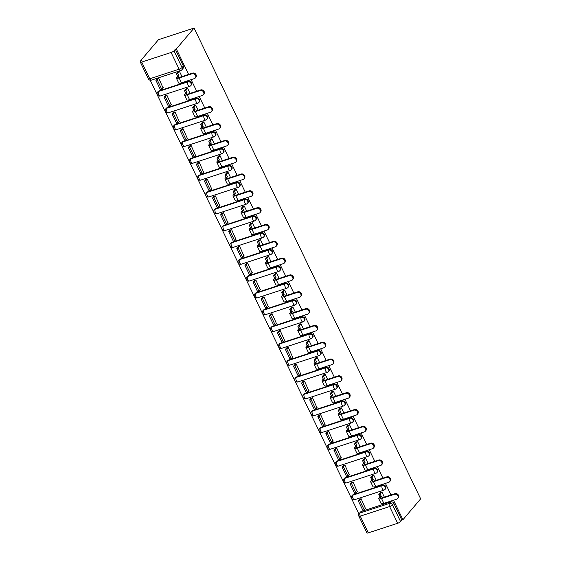 <?xml version="1.0" encoding="UTF-8"?>
<svg xmlns="http://www.w3.org/2000/svg" width="561" height="561" viewBox="0 0 561 561"><rect width="100%" height="100%" fill="white"/><g stroke="black" fill="none" stroke-linecap="round" stroke-linejoin="round"><path stroke-width="0.84" d="M191.252 85.09A2.468 2.097 -139.7 0 0 191.448 82.818A2.468 2.097 -139.7 0 0 188.335 81.338L187.872 81.878A2.468 2.097 40.3 0 1 190.985 83.358A2.468 2.097 40.3 0 1 190.789 85.637L191.252 85.09M199.344 101.913A2.468 2.097 -139.7 0 0 199.541 99.641A2.468 2.097 -139.7 0 0 196.427 98.161L195.964 98.701A2.468 2.097 40.3 0 1 199.078 100.181A2.468 2.097 40.3 0 1 198.882 102.46L199.344 101.913M207.444 118.736A2.468 2.097 -139.7 0 0 207.64 116.457A2.468 2.097 -139.7 0 0 204.527 114.977L204.064 115.524A2.468 2.097 40.3 0 1 207.177 117.004A2.468 2.097 40.3 0 1 206.981 119.276L207.444 118.736M215.536 135.559A2.468 2.097 -139.7 0 0 215.733 133.28A2.468 2.097 -139.7 0 0 212.619 131.8L212.156 132.347A2.468 2.097 40.3 0 1 215.27 133.827A2.468 2.097 40.3 0 1 215.073 136.099L215.536 135.559M223.636 152.382A2.468 2.097 -139.7 0 0 223.832 150.103A2.468 2.097 -139.7 0 0 220.718 148.623L220.256 149.17A2.468 2.097 40.3 0 1 223.369 150.65A2.468 2.097 40.3 0 1 223.173 152.922L223.636 152.382M231.728 169.198A2.468 2.097 -139.7 0 0 231.924 166.926A2.468 2.097 -139.7 0 0 228.811 165.446L228.348 165.993A2.468 2.097 40.3 0 1 231.462 167.473A2.468 2.097 40.3 0 1 231.265 169.745L231.728 169.198M239.828 186.021A2.468 2.097 -139.7 0 0 240.024 183.749A2.468 2.097 -139.7 0 0 236.91 182.269L236.447 182.816A2.468 2.097 40.3 0 1 239.561 184.289A2.468 2.097 40.3 0 1 239.365 186.568L239.828 186.021M247.92 202.844A2.468 2.097 -139.7 0 0 248.116 200.572A2.468 2.097 -139.7 0 0 245.003 199.092L244.54 199.632A2.468 2.097 40.3 0 1 247.653 201.111A2.468 2.097 40.3 0 1 247.457 203.391L247.92 202.844M256.019 219.667A2.468 2.097 -139.7 0 0 256.216 217.395A2.468 2.097 -139.7 0 0 253.102 215.915L252.639 216.455A2.468 2.097 40.3 0 1 255.753 217.934A2.468 2.097 40.3 0 1 255.557 220.214L256.019 219.667M264.112 236.49A2.468 2.097 -139.7 0 0 264.308 234.21A2.468 2.097 -139.7 0 0 261.195 232.731L260.732 233.278A2.468 2.097 40.3 0 1 263.845 234.757A2.468 2.097 40.3 0 1 263.649 237.03L264.112 236.49M272.211 253.313A2.468 2.097 -139.7 0 0 272.408 251.033A2.468 2.097 -139.7 0 0 269.294 249.554L268.831 250.101A2.468 2.097 40.3 0 1 271.945 251.58A2.468 2.097 40.3 0 1 271.748 253.853L272.211 253.313M280.304 270.136A2.468 2.097 -139.7 0 0 280.5 267.856A2.468 2.097 -139.7 0 0 277.386 266.377L276.924 266.924A2.468 2.097 40.3 0 1 280.037 268.403A2.468 2.097 40.3 0 1 279.841 270.675L280.304 270.136M288.403 286.952A2.468 2.097 -139.7 0 0 288.599 284.679A2.468 2.097 -139.7 0 0 285.486 283.2L285.023 283.747A2.468 2.097 40.3 0 1 288.137 285.226A2.468 2.097 40.3 0 1 287.94 287.498L288.403 286.952M296.496 303.774A2.468 2.097 -139.7 0 0 296.692 301.502A2.468 2.097 -139.7 0 0 293.578 300.023L293.115 300.57A2.468 2.097 40.3 0 1 296.229 302.049A2.468 2.097 40.3 0 1 296.033 304.321L296.496 303.774M304.595 320.597A2.468 2.097 -139.7 0 0 304.784 318.325A2.468 2.097 -139.7 0 0 301.678 316.846L301.215 317.386A2.468 2.097 40.3 0 1 304.328 318.865A2.468 2.097 40.3 0 1 304.132 321.144L304.595 320.597M312.687 337.42A2.468 2.097 -139.7 0 0 312.884 335.148A2.468 2.097 -139.7 0 0 309.77 333.669L309.307 334.209A2.468 2.097 40.3 0 1 312.421 335.688A2.468 2.097 40.3 0 1 312.225 337.967L312.687 337.42M320.787 354.243A2.468 2.097 -139.7 0 0 320.976 351.964A2.468 2.097 -139.7 0 0 317.87 350.492L317.407 351.032A2.468 2.097 40.3 0 1 320.52 352.511A2.468 2.097 40.3 0 1 320.324 354.783L320.787 354.243M328.879 371.066A2.468 2.097 -139.7 0 0 329.076 368.787A2.468 2.097 -139.7 0 0 325.962 367.308L325.499 367.855A2.468 2.097 40.3 0 1 328.613 369.334A2.468 2.097 40.3 0 1 328.416 371.606L328.879 371.066M336.979 387.889A2.468 2.097 -139.7 0 0 337.168 385.61A2.468 2.097 -139.7 0 0 334.061 384.131L333.599 384.678A2.468 2.097 40.3 0 1 336.712 386.157A2.468 2.097 40.3 0 1 336.516 388.429L336.979 387.889M345.071 404.705A2.468 2.097 -139.7 0 0 345.267 402.433A2.468 2.097 -139.7 0 0 342.154 400.954L341.691 401.501A2.468 2.097 40.3 0 1 344.805 402.98A2.468 2.097 40.3 0 1 344.608 405.252L345.071 404.705M353.171 421.528A2.468 2.097 -139.7 0 0 353.36 419.256A2.468 2.097 -139.7 0 0 350.246 417.777L349.791 418.324A2.468 2.097 40.3 0 1 352.904 419.803A2.468 2.097 40.3 0 1 352.708 422.075L353.171 421.528M361.263 438.351A2.468 2.097 -139.7 0 0 361.459 436.079A2.468 2.097 -139.7 0 0 358.346 434.6L357.883 435.14A2.468 2.097 40.3 0 1 360.996 436.619A2.468 2.097 40.3 0 1 360.8 438.898L361.263 438.351M369.362 455.174A2.468 2.097 -139.7 0 0 369.552 452.902A2.468 2.097 -139.7 0 0 366.438 451.423L365.982 451.963A2.468 2.097 40.3 0 1 369.089 453.442A2.468 2.097 40.3 0 1 368.9 455.721L369.362 455.174M377.455 471.997A2.468 2.097 -139.7 0 0 377.651 469.718A2.468 2.097 -139.7 0 0 374.538 468.246L374.075 468.786A2.468 2.097 40.3 0 1 377.188 470.265A2.468 2.097 40.3 0 1 376.992 472.537L377.455 471.997M385.554 488.82A2.468 2.097 -139.7 0 0 385.744 486.541A2.468 2.097 -139.7 0 0 382.63 485.062L382.174 485.609A2.468 2.097 40.3 0 1 385.281 487.088A2.468 2.097 40.3 0 1 385.091 489.36L385.554 488.82M188.601 74.41L176.343 48.94L194.078 28.05L158.49 39.67L140.755 60.56L141.021 61.128M150.222 80.23L358.956 513.946M359.215 513.567A2.468 2.468 0 0 0 358.879 516.239A2.468 0.603 154.3 0 0 360.26 516.155L368.304 532.873L397.665 523.28L389.622 506.569L360.26 516.155A2.468 1.15 -108.1 0 1 360.064 513.006A2.468 2.097 40.3 0 0 359.215 513.567L360.52 512.032A2.468 2.097 40.3 0 1 361.361 511.478L360.064 513.006L389.425 503.42A2.468 2.097 40.3 0 1 392.539 504.9L400.582 521.611L401.886 520.082L402.924 519.738L393.527 500.209M390.996 494.956L385.428 483.386M382.904 478.133L377.336 466.57M374.804 461.31L369.236 449.747M366.712 444.487L361.144 432.924M358.612 427.671L353.044 416.101M350.52 410.848L344.952 399.278M342.42 394.025L336.852 382.455M334.328 377.202L328.76 365.632M326.229 360.379L320.661 348.816M318.136 343.556L312.568 331.993M310.037 326.733L304.469 315.17M301.944 309.917L296.376 298.347M293.845 293.094L288.277 281.524M285.752 276.271L280.184 264.701M277.653 259.448L272.085 247.878M269.56 242.625L263.993 231.062M261.461 225.803L255.893 214.239M253.369 208.98L247.801 197.416M245.269 192.164L239.701 180.593M237.177 175.341L231.609 163.77M229.077 158.518L223.509 146.947M220.985 141.695L215.417 130.124M212.885 124.872L207.318 113.308M204.793 108.049L199.225 96.485M196.694 91.226L191.126 79.662M402.924 519.738L420.659 498.848L194.078 28.05M140.755 60.56L141.793 60.223L140.488 61.759A2.468 0.603 -25.7 0 0 140.341 62.152A2.468 0.603 -25.7 0 0 141.723 62.068L171.084 52.482A2.468 0.603 -25.7 0 0 174.001 50.813L182.045 67.53A2.468 2.097 40.3 0 1 181.855 69.802L183.152 68.267A2.468 2.097 40.3 0 0 183.349 65.995L182.045 67.53A2.468 0.603 -25.7 0 1 179.127 69.192L171.084 52.482M176.343 48.94L175.305 49.277L174.001 50.813M361.361 511.478L390.729 501.885L389.425 503.42A2.468 1.15 -108.1 0 0 389.622 506.569A2.468 0.603 -25.7 0 0 392.539 504.9L393.843 503.364A2.468 2.097 -139.7 0 0 390.729 501.885M368.304 532.873A2.468 0.603 154.3 0 1 366.922 532.95L358.879 516.239M400.582 521.611A2.468 0.603 154.3 0 1 397.665 523.28M384.355 497.123L381.859 491.934L380.379 492.607M365.47 508.511L361.102 498.708L359.573 499.269M357.371 491.688L353.009 481.885L351.481 482.446M376.263 480.3L373.759 475.111L372.287 475.784M349.279 474.865L344.91 465.062L343.381 465.623M368.163 463.484L365.667 458.288L364.187 458.961M341.179 458.049L336.817 448.239L335.289 448.807M360.071 446.661L357.567 441.465L356.095 442.138M333.087 441.227L328.718 431.416L327.189 431.984M351.971 429.838L349.475 424.642L347.995 425.315M324.987 424.404L320.626 414.6L319.097 415.161M343.879 413.015L341.376 407.819L339.903 408.499M316.895 407.581L312.526 397.777L310.997 398.338M335.78 396.192L333.283 390.996L331.803 391.676M308.795 390.758L304.434 380.954L302.905 381.515M327.687 379.369L325.184 374.18L323.711 374.853M300.703 373.935L296.334 364.131L294.805 364.692M319.588 362.546L317.091 357.357L315.612 358.03M292.604 357.112L288.242 347.308L286.713 347.869M311.495 345.73L308.992 340.534L307.519 341.207M284.511 340.296L280.142 330.485L278.614 331.046M303.396 328.907L300.899 323.711L299.42 324.384M276.412 323.473L272.05 313.662L270.521 314.23M295.303 312.084L292.8 306.888L291.327 307.561M268.319 306.65L263.95 296.846L262.422 297.407M287.204 295.261L284.708 290.065L283.228 290.745M260.22 289.827L255.858 280.023L254.329 280.584M279.112 278.438L276.608 273.242L275.135 273.922M252.127 273.004L247.759 263.2L246.23 263.761M271.012 261.615L268.516 256.426L267.036 257.099M244.028 256.181L239.666 246.377L238.137 246.938M262.92 244.792L260.416 239.603L258.944 240.276M235.936 239.358L231.567 229.554L230.038 230.115M254.82 227.976L252.324 222.78L250.844 223.453M227.836 222.542L223.474 212.731L221.946 213.292M246.728 211.153L244.224 205.957L242.752 206.63M219.744 205.719L215.375 195.908L213.846 196.476M238.628 194.33L236.132 189.134L234.652 189.807M211.644 188.896L207.282 179.092L205.754 179.653M230.536 177.507L228.032 172.311L226.56 172.991M203.552 172.073L199.183 162.269L197.654 162.83M222.436 160.684L219.94 155.488L218.46 156.168M195.452 155.25L191.091 145.446L189.562 146.007M214.344 143.861L211.841 138.672L210.368 139.345M187.36 138.427L182.991 128.623L181.462 129.184M206.245 127.038L203.748 121.849L202.269 122.522M179.261 121.604L174.899 111.8L173.37 112.361M198.152 110.222L195.649 105.026L194.176 105.699M171.168 104.788L166.799 94.977L165.271 95.538M190.053 93.399L187.556 88.203L186.077 88.876M163.069 87.965L158.707 78.154L157.178 78.722M158.966 90.924L158.504 91.471A2.468 2.097 40.3 0 0 157.662 92.025L158.125 91.485A2.468 2.097 -139.7 0 1 158.966 90.924L188.335 81.338M167.066 107.747L166.603 108.294A2.468 2.097 40.3 0 0 165.754 108.848L166.217 108.308A2.468 2.097 -139.7 0 1 167.066 107.747L196.427 98.161M175.158 124.57L174.695 125.11A2.468 2.097 40.3 0 0 173.854 125.671L174.317 125.131A2.468 2.097 -139.7 0 1 175.158 124.57L204.527 114.977M183.258 141.393L182.795 141.933A2.468 2.097 40.3 0 0 181.946 142.494L182.409 141.947A2.468 2.097 -139.7 0 1 183.258 141.393L212.619 131.8M191.35 158.209L190.887 158.756A2.468 2.097 40.3 0 0 190.046 159.317L190.509 158.77A2.468 2.097 -139.7 0 1 191.35 158.209L220.718 148.623M199.45 175.032L198.987 175.579A2.468 2.097 40.3 0 0 198.138 176.14L198.601 175.593A2.468 2.097 -139.7 0 1 199.45 175.032L228.811 165.446M207.542 191.855L207.079 192.402A2.468 2.097 40.3 0 0 206.238 192.963L206.7 192.416A2.468 2.097 -139.7 0 1 207.542 191.855L236.91 182.269M215.641 208.678L215.179 209.225A2.468 2.097 40.3 0 0 214.33 209.779L214.793 209.239A2.468 2.097 -139.7 0 1 215.641 208.678L245.003 199.092M223.734 225.501L223.271 226.048A2.468 2.097 40.3 0 0 222.429 226.602L222.892 226.062A2.468 2.097 -139.7 0 1 223.734 225.501L253.102 215.915M231.833 242.324L231.37 242.864A2.468 2.097 40.3 0 0 230.522 243.425L230.985 242.885A2.468 2.097 -139.7 0 1 231.833 242.324L261.195 232.731M239.926 259.147L239.463 259.687A2.468 2.097 40.3 0 0 238.621 260.248L239.084 259.701A2.468 2.097 -139.7 0 1 239.926 259.147L269.294 249.554M248.025 275.97L247.562 276.51A2.468 2.097 40.3 0 0 246.714 277.071L247.177 276.524A2.468 2.097 -139.7 0 1 248.025 275.97L277.386 266.377M256.118 292.786L255.655 293.333A2.468 2.097 40.3 0 0 254.813 293.894L255.276 293.347A2.468 2.097 -139.7 0 1 256.118 292.786L285.486 283.2M264.217 309.609L263.754 310.156A2.468 2.097 40.3 0 0 262.906 310.717L263.368 310.17A2.468 2.097 -139.7 0 1 264.217 309.609L293.578 300.023M272.309 326.432L271.847 326.979A2.468 2.097 40.3 0 0 271.005 327.533L271.468 326.993A2.468 2.097 -139.7 0 1 272.309 326.432L301.678 316.846M280.409 343.255L279.946 343.802A2.468 2.097 40.3 0 0 279.098 344.356L279.56 343.816A2.468 2.097 -139.7 0 1 280.409 343.255L309.77 333.669M288.501 360.078L288.038 360.618A2.468 2.097 40.3 0 0 287.197 361.179L287.66 360.639A2.468 2.097 -139.7 0 1 288.501 360.078L317.87 350.492M296.601 376.901L296.138 377.441A2.468 2.097 40.3 0 0 295.289 378.002L295.752 377.455A2.468 2.097 -139.7 0 1 296.601 376.901L325.962 367.308M304.693 393.724L304.23 394.264A2.468 2.097 40.3 0 0 303.389 394.825L303.852 394.278A2.468 2.097 -139.7 0 1 304.693 393.724L334.061 384.131M312.793 410.54L312.33 411.087A2.468 2.097 40.3 0 0 311.481 411.648L311.944 411.101A2.468 2.097 -139.7 0 1 312.793 410.54L342.154 400.954M320.885 427.363L320.422 427.91A2.468 2.097 40.3 0 0 319.581 428.471L320.043 427.924A2.468 2.097 -139.7 0 1 320.885 427.363L350.246 417.777M328.984 444.186L328.522 444.733A2.468 2.097 40.3 0 0 327.673 445.294L328.136 444.747A2.468 2.097 -139.7 0 1 328.984 444.186L358.346 434.6M337.077 461.009L336.614 461.556A2.468 2.097 40.3 0 0 335.773 462.11L336.235 461.57A2.468 2.097 -139.7 0 1 337.077 461.009L366.438 451.423M345.169 477.832L344.713 478.372A2.468 2.097 40.3 0 0 343.865 478.933L344.328 478.393A2.468 2.097 -139.7 0 1 345.169 477.832L374.538 468.246M353.269 494.655L352.806 495.195A2.468 2.097 40.3 0 0 351.964 495.756L352.427 495.209A2.468 2.097 -139.7 0 1 353.269 494.655L382.63 485.062M181.96 76.577L179.457 71.38L177.984 72.053M175.305 49.277L183.349 65.995M401.886 520.082L393.843 503.364M394.979 493.652A2.777 2.363 40.3 0 1 398.142 494.76A2.777 2.363 40.3 0 1 398.268 497.88L397.721 498.519A2.777 2.363 -139.7 0 0 397.595 495.405A2.777 2.363 -139.7 0 0 394.432 494.297L381.515 498.519A4.937 1.206 154.3 0 1 378.752 498.68A4.937 1.206 154.3 0 1 379.047 497.895L379.951 496.829L381.298 496.387L380.4 497.453A3.331 0.813 -25.7 0 0 380.197 497.979A3.331 0.813 -25.7 0 0 382.062 497.873L394.979 493.652L394.432 494.297M378.752 498.68L381.087 503.533A4.937 1.206 154.3 0 0 383.85 503.371L396.767 499.15A2.777 2.363 -139.7 0 0 397.721 498.519M381.88 491.983L380.162 494.017L378.808 494.458L379.951 496.829M380.162 494.017L381.298 496.387M384.551 503.14L384.776 503.61L383.429 504.051L383.191 503.568M385.414 502.859L384.776 503.61M358.269 500.805L362.89 510.398L364.236 509.963L359.622 500.363L358.269 500.805L359.643 499.185M360.996 498.743L359.622 500.363M365.695 508.245L364.236 509.963M378.808 494.458L380.603 492.341M386.887 476.836A2.777 2.363 40.3 0 1 390.042 477.944A2.777 2.363 40.3 0 1 390.168 481.058L389.622 481.703A2.777 2.363 -139.7 0 0 389.495 478.582A2.777 2.363 -139.7 0 0 386.34 477.474L373.423 481.696A4.937 1.206 154.3 0 1 370.653 481.857A4.937 1.206 154.3 0 1 370.954 481.072L371.859 480.006L373.205 479.564L372.301 480.63A3.331 0.813 -25.7 0 0 372.097 481.163A3.331 0.813 -25.7 0 0 373.97 481.05L386.887 476.836L386.34 477.474M370.653 481.857L372.988 486.71A4.937 1.206 154.3 0 0 375.758 486.548L388.675 482.327A2.777 2.363 -139.7 0 0 389.622 481.703M373.787 475.16L372.062 477.194L370.716 477.635L371.859 480.006M372.062 477.194L373.205 479.564M376.452 486.317L376.683 486.787L375.33 487.228L375.099 486.745M377.322 486.036L376.683 486.787M350.176 483.982L354.79 493.582L356.144 493.14L351.523 483.54L350.176 483.982L351.551 482.362M352.897 481.92L351.523 483.54M357.595 491.422L356.144 493.14M370.716 477.635L372.511 475.518M378.787 460.013A2.777 2.363 40.3 0 1 381.95 461.121A2.777 2.363 40.3 0 1 382.076 464.235L381.529 464.88A2.777 2.363 -139.7 0 0 381.403 461.759A2.777 2.363 -139.7 0 0 378.24 460.658L365.323 464.873A4.937 1.206 154.3 0 1 362.56 465.034A4.937 1.206 154.3 0 1 362.855 464.249L363.759 463.183L365.106 462.741L364.208 463.807A3.331 0.813 -25.7 0 0 364.005 464.34A3.331 0.813 -25.7 0 0 365.87 464.228L378.787 460.013L378.24 460.658M362.56 465.034L364.895 469.887A4.937 1.206 154.3 0 0 367.658 469.725L380.582 465.511A2.777 2.363 -139.7 0 0 381.529 464.88M365.688 458.344L363.97 460.371L362.616 460.812L363.759 463.183M363.97 460.371L365.106 462.741M368.36 469.494L368.584 469.971L367.238 470.406L366.999 469.922M369.222 469.213L368.584 469.971M342.077 467.159L346.698 476.759L348.044 476.317L343.43 466.717L342.077 467.159L343.451 465.539M344.805 465.097L343.43 466.717M349.503 474.599L348.044 476.317M362.616 460.812L364.412 458.695M370.695 443.19A2.777 2.363 40.3 0 1 373.85 444.298A2.777 2.363 40.3 0 1 373.977 447.412L373.43 448.057A2.777 2.363 -139.7 0 0 373.303 444.943A2.777 2.363 -139.7 0 0 370.148 443.835L357.231 448.05A4.937 1.206 154.3 0 1 354.461 448.211A4.937 1.206 154.3 0 1 354.762 447.426L355.667 446.36L357.013 445.918L356.109 446.984A3.331 0.813 -25.7 0 0 355.905 447.517A3.331 0.813 -25.7 0 0 357.778 447.405L370.695 443.19L370.148 443.835M354.461 448.211L356.796 453.064A4.937 1.206 154.3 0 0 359.566 452.902L372.483 448.688A2.777 2.363 -139.7 0 0 373.43 448.057M357.595 441.521L355.87 443.548L354.524 443.989L355.667 446.36M355.87 443.548L357.013 445.918M360.26 452.678L360.492 453.148L359.138 453.59L358.907 453.099M361.13 452.39L360.492 453.148M333.984 450.336L338.599 459.936L339.952 459.494L335.331 449.901L333.984 450.336L335.359 448.716M336.705 448.274L335.331 449.901M341.404 457.783L339.952 459.494M354.524 443.989L356.319 441.872M362.595 426.367A2.777 2.363 40.3 0 1 365.758 427.475A2.777 2.363 40.3 0 1 365.884 430.589L365.337 431.234A2.777 2.363 -139.7 0 0 365.211 428.12A2.777 2.363 -139.7 0 0 362.055 427.012L349.131 431.227A4.937 1.206 154.3 0 1 346.368 431.388A4.937 1.206 154.3 0 1 346.663 430.603L347.568 429.537L348.914 429.102L348.016 430.161A3.331 0.813 -25.7 0 0 347.813 430.694A3.331 0.813 -25.7 0 0 349.678 430.589L362.595 426.367L362.055 427.012M346.368 431.388L348.704 436.241A4.937 1.206 154.3 0 0 351.466 436.079L364.391 431.865A2.777 2.363 -139.7 0 0 365.337 431.234M349.496 424.698L347.778 426.725L346.425 427.166L347.568 429.537M347.778 426.725L348.914 429.102M352.168 435.855L352.392 436.325L351.046 436.767L350.807 436.276M353.03 435.567L352.392 436.325M325.885 433.513L330.506 443.113L331.853 442.671L327.238 433.078L325.885 433.513L327.259 431.893M328.613 431.458L327.238 433.078M333.311 440.96L331.853 442.671M346.425 427.166L348.22 425.049M354.503 409.544A2.777 2.363 40.3 0 1 357.659 410.652A2.777 2.363 40.3 0 1 357.785 413.766L357.238 414.411A2.777 2.363 -139.7 0 0 357.112 411.297A2.777 2.363 -139.7 0 0 353.956 410.189L341.039 414.404A4.937 1.206 154.3 0 1 338.269 414.565A4.937 1.206 154.3 0 1 338.571 413.78L339.475 412.721L340.822 412.279L339.917 413.345A3.331 0.813 -25.7 0 0 339.714 413.871A3.331 0.813 -25.7 0 0 341.586 413.766L354.503 409.544L353.956 410.189M338.269 414.565L340.604 419.418A4.937 1.206 154.3 0 0 343.374 419.256L356.291 415.042A2.777 2.363 -139.7 0 0 357.238 414.411M341.404 407.875L339.678 409.902L338.332 410.343L339.475 412.721M339.678 409.902L340.822 412.279M344.068 419.032L344.3 419.502L342.946 419.944L342.715 419.453M344.938 418.751L344.3 419.502M317.792 416.697L322.407 426.29L323.76 425.848L319.139 416.255L317.792 416.697L319.167 415.07M320.513 414.635L319.139 416.255M325.212 424.137L323.76 425.848M338.332 410.343L340.127 408.233M346.403 392.721A2.777 2.363 40.3 0 1 349.566 393.829A2.777 2.363 40.3 0 1 349.692 396.95L349.145 397.588A2.777 2.363 -139.7 0 0 349.019 394.474A2.777 2.363 -139.7 0 0 345.864 393.366L332.939 397.588A4.937 1.206 154.3 0 1 330.177 397.742A4.937 1.206 154.3 0 1 330.471 396.957L331.376 395.898L332.722 395.456L331.824 396.522A3.331 0.813 -25.7 0 0 331.621 397.048A3.331 0.813 -25.7 0 0 333.486 396.943L346.403 392.721L345.864 393.366M330.177 397.742L332.512 402.595A4.937 1.206 154.3 0 0 335.275 402.44L348.199 398.219A2.777 2.363 -139.7 0 0 349.145 397.588M333.304 391.052L331.586 393.086L330.233 393.52L331.376 395.898M331.586 393.086L332.722 395.456M335.976 402.209L336.2 402.679L334.854 403.121L334.615 402.63M336.845 401.928L336.2 402.679M309.693 399.874L314.314 409.467L315.661 409.032L311.046 399.432L309.693 399.874L311.075 398.254M312.421 397.812L311.046 399.432M317.119 407.314L315.661 409.032M330.233 393.52L332.028 391.41M338.311 375.898A2.777 2.363 40.3 0 1 341.467 377.006A2.777 2.363 40.3 0 1 341.593 380.127L341.046 380.765A2.777 2.363 -139.7 0 0 340.92 377.651A2.777 2.363 -139.7 0 0 337.764 376.543L324.847 380.765A4.937 1.206 154.3 0 1 322.077 380.926A4.937 1.206 154.3 0 1 322.379 380.141L323.283 379.075L324.63 378.633L323.725 379.699A3.331 0.813 -25.7 0 0 323.522 380.225A3.331 0.813 -25.7 0 0 325.394 380.12L338.311 375.898L337.764 376.543M322.077 380.926L324.412 385.779A4.937 1.206 154.3 0 0 327.182 385.617L340.099 381.396A2.777 2.363 -139.7 0 0 341.046 380.765M325.212 374.229L323.487 376.263L322.14 376.704L323.283 379.075M323.487 376.263L324.63 378.633M327.876 385.386L328.108 385.856L326.754 386.298L326.523 385.814M328.746 385.105L328.108 385.856M301.601 383.051L306.215 392.644L307.568 392.209L302.947 382.609L301.601 383.051L302.975 381.431M304.321 380.989L302.947 382.609M309.02 390.491L307.568 392.209M322.14 376.704L323.935 374.587M330.212 359.082A2.777 2.363 40.3 0 1 333.374 360.19A2.777 2.363 40.3 0 1 333.5 363.304L332.954 363.949A2.777 2.363 -139.7 0 0 332.827 360.828A2.777 2.363 -139.7 0 0 329.672 359.72L316.748 363.942A4.937 1.206 154.3 0 1 313.985 364.103A4.937 1.206 154.3 0 1 314.279 363.318L315.184 362.252L316.53 361.81L315.633 362.876A3.331 0.813 -25.7 0 0 315.429 363.409A3.331 0.813 -25.7 0 0 317.295 363.297L330.212 359.082L329.672 359.72M313.985 364.103L316.32 368.956A4.937 1.206 154.3 0 0 319.083 368.794L332.007 364.573A2.777 2.363 -139.7 0 0 332.954 363.949M317.112 357.406L315.394 359.44L314.041 359.882L315.184 362.252M315.394 359.44L316.53 361.81M319.784 368.563L320.008 369.033L318.662 369.475L318.424 368.991M320.654 368.282L320.008 369.033M293.501 366.228L298.122 375.828L299.469 375.386L294.855 365.786L293.501 366.228L294.883 364.608M296.229 364.166L294.855 365.786M300.927 373.668L299.469 375.386M314.041 359.882L315.836 357.764M322.119 342.259A2.777 2.363 40.3 0 1 325.275 343.367A2.777 2.363 40.3 0 1 325.401 346.481L324.854 347.126A2.777 2.363 -139.7 0 0 324.728 344.005A2.777 2.363 -139.7 0 0 321.572 342.904L308.655 347.119A4.937 1.206 154.3 0 1 305.885 347.28A4.937 1.206 154.3 0 1 306.187 346.495L307.091 345.429L308.438 344.987L307.533 346.053A3.331 0.813 -25.7 0 0 307.33 346.586A3.331 0.813 -25.7 0 0 309.202 346.474L322.119 342.259L321.572 342.904M305.885 347.28L308.22 352.133A4.937 1.206 154.3 0 0 310.99 351.971L323.907 347.757A2.777 2.363 -139.7 0 0 324.854 347.126M309.02 340.59L307.295 342.617L305.948 343.059L307.091 345.429M307.295 342.617L308.438 344.987M311.685 351.74L311.916 352.217L310.563 352.652L310.331 352.168M312.554 351.459L311.916 352.217M285.409 349.405L290.023 359.005L291.376 358.563L286.755 348.963L285.409 349.405L286.783 347.785M288.13 347.343L286.755 348.963M292.828 356.845L291.376 358.563M305.948 343.059L307.744 340.941M314.02 325.436A2.777 2.363 40.3 0 1 317.182 326.544A2.777 2.363 40.3 0 1 317.309 329.658L316.762 330.303A2.777 2.363 -139.7 0 0 316.635 327.189A2.777 2.363 -139.7 0 0 313.48 326.081L300.556 330.296A4.937 1.206 154.3 0 1 297.793 330.457A4.937 1.206 154.3 0 1 298.087 329.672L298.992 328.606L300.338 328.164L299.441 329.23A3.331 0.813 -25.7 0 0 299.237 329.763A3.331 0.813 -25.7 0 0 301.103 329.651L314.02 325.436L313.48 326.081M297.793 330.457L300.128 335.31A4.937 1.206 154.3 0 0 302.891 335.148L315.815 330.934A2.777 2.363 -139.7 0 0 316.762 330.303M300.92 323.767L299.202 325.794L297.849 326.236L298.992 328.606M299.202 325.794L300.338 328.164M303.592 334.924L303.817 335.394L302.47 335.836L302.232 335.345M304.462 334.637L303.817 335.394M277.309 332.582L281.931 342.182L283.277 341.74L278.663 332.147L277.309 332.582L278.691 330.962M280.037 330.52L278.663 332.147M284.736 340.029L283.277 341.74M297.849 326.236L299.644 324.118M305.927 308.613A2.777 2.363 40.3 0 1 309.083 309.721A2.777 2.363 40.3 0 1 309.209 312.835L308.662 313.48A2.777 2.363 -139.7 0 0 308.536 310.366A2.777 2.363 -139.7 0 0 305.38 309.258L292.463 313.473A4.937 1.206 154.3 0 1 289.693 313.634A4.937 1.206 154.3 0 1 289.995 312.849L290.9 311.783L292.246 311.348L291.341 312.407A3.331 0.813 -25.7 0 0 291.145 312.94A3.331 0.813 -25.7 0 0 293.01 312.835L305.927 308.613L305.38 309.258M289.693 313.634L292.029 318.487A4.937 1.206 154.3 0 0 294.798 318.325L307.716 314.111A2.777 2.363 -139.7 0 0 308.662 313.48M292.828 306.944L291.103 308.971L289.757 309.413L290.9 311.783M291.103 308.971L292.246 311.348M295.493 318.101L295.724 318.571L294.371 319.013L294.139 318.522M296.362 317.814L295.724 318.571M269.217 315.759L273.831 325.359L275.185 324.917L270.563 315.324L269.217 315.759L270.591 314.139M271.938 313.704L270.563 315.324M276.636 323.206L275.185 324.917M289.757 309.413L291.552 307.295M297.828 291.79A2.777 2.363 40.3 0 1 300.991 292.898A2.777 2.363 40.3 0 1 301.117 296.012L300.57 296.657A2.777 2.363 -139.7 0 0 300.444 293.543A2.777 2.363 -139.7 0 0 297.288 292.435L284.364 296.65A4.937 1.206 154.3 0 1 281.601 296.811A4.937 1.206 154.3 0 1 281.895 296.026L282.8 294.967L284.147 294.525L283.249 295.591A3.331 0.813 -25.7 0 0 283.046 296.117A3.331 0.813 -25.7 0 0 284.911 296.012L297.828 291.79L297.288 292.435M281.601 296.811L283.936 301.664A4.937 1.206 154.3 0 0 286.699 301.502L299.623 297.288A2.777 2.363 -139.7 0 0 300.57 296.657M284.729 290.121L283.01 292.148L281.657 292.59L282.8 294.967M283.01 292.148L284.147 294.525M287.4 301.278L287.625 301.748L286.278 302.19L286.04 301.699M288.27 300.998L287.625 301.748M261.117 298.943L265.739 308.536L267.085 308.094L262.471 298.501L261.117 298.943L262.499 297.316M263.845 296.881L262.471 298.501M268.544 306.383L267.085 308.094M281.657 292.59L283.452 290.479M289.735 274.967A2.777 2.363 40.3 0 1 292.891 276.075A2.777 2.363 40.3 0 1 293.017 279.196L292.47 279.834A2.777 2.363 -139.7 0 0 292.344 276.72A2.777 2.363 -139.7 0 0 289.188 275.612L276.271 279.834A4.937 1.206 154.3 0 1 273.502 279.988A4.937 1.206 154.3 0 1 273.803 279.203L274.708 278.144L276.054 277.702L275.149 278.768A3.331 0.813 -25.7 0 0 274.953 279.294A3.331 0.813 -25.7 0 0 276.818 279.189L289.735 274.967L289.188 275.612M273.502 279.988L275.837 284.841A4.937 1.206 154.3 0 0 278.607 284.686L291.524 280.465A2.777 2.363 -139.7 0 0 292.47 279.834M276.636 273.298L274.911 275.332L273.565 275.767L274.708 278.144M274.911 275.332L276.054 277.702M279.308 284.455L279.532 284.925L278.179 285.367L277.947 284.876M280.17 284.175L279.532 284.925M253.025 282.12L257.639 291.713L258.993 291.278L254.371 281.678L253.025 282.12L254.399 280.5M255.746 280.058L254.371 281.678M260.444 289.56L258.993 291.278M273.565 275.767L275.36 273.656M281.636 258.144A2.777 2.363 40.3 0 1 284.799 259.252A2.777 2.363 40.3 0 1 284.925 262.373L284.378 263.011A2.777 2.363 -139.7 0 0 284.252 259.897A2.777 2.363 -139.7 0 0 281.096 258.789L268.172 263.011A4.937 1.206 154.3 0 1 265.409 263.172A4.937 1.206 154.3 0 1 265.704 262.387L266.608 261.321L267.955 260.879L267.057 261.945A3.331 0.813 -25.7 0 0 266.854 262.471A3.331 0.813 -25.7 0 0 268.719 262.366L281.636 258.144L281.096 258.789M265.409 263.172L267.744 268.025A4.937 1.206 154.3 0 0 270.507 267.863L283.431 263.642A2.777 2.363 -139.7 0 0 284.378 263.011M268.537 256.475L266.819 258.509L265.465 258.951L266.608 261.321M266.819 258.509L267.955 260.879M271.208 267.632L271.433 268.102L270.086 268.544L269.855 268.06M272.078 267.352L271.433 268.102M244.926 265.297L249.547 274.89L250.893 274.455L246.279 264.855L244.926 265.297L246.307 263.677M247.653 263.235L246.279 264.855M252.352 272.737L250.893 274.455M265.465 258.951L267.267 256.833M273.544 241.328A2.777 2.363 40.3 0 1 276.699 242.429A2.777 2.363 40.3 0 1 276.825 245.55L276.278 246.195A2.777 2.363 -139.7 0 0 276.152 243.074A2.777 2.363 -139.7 0 0 272.997 241.966L260.08 246.188A4.937 1.206 154.3 0 1 257.31 246.349A4.937 1.206 154.3 0 1 257.611 245.564L258.516 244.498L259.862 244.056L258.958 245.122A3.331 0.813 -25.7 0 0 258.761 245.655A3.331 0.813 -25.7 0 0 260.627 245.543L273.544 241.328L272.997 241.966M257.31 246.349L259.645 251.202A4.937 1.206 154.3 0 0 262.415 251.04L275.332 246.819A2.777 2.363 -139.7 0 0 276.278 246.195M260.444 239.652L258.719 241.686L257.373 242.128L258.516 244.498M258.719 241.686L259.862 244.056M263.116 250.809L263.34 251.279L261.987 251.721L261.756 251.237M263.979 250.529L263.34 251.279M236.833 248.474L241.447 258.074L242.801 257.632L238.18 248.032L236.833 248.474L238.208 246.854M239.554 246.412L238.18 248.032M244.252 255.914L242.801 257.632M257.373 242.128L259.168 240.01M265.451 224.505A2.777 2.363 40.3 0 1 268.607 225.613A2.777 2.363 40.3 0 1 268.733 228.727L268.186 229.372A2.777 2.363 -139.7 0 0 268.06 226.251A2.777 2.363 -139.7 0 0 264.904 225.15L251.98 229.365A4.937 1.206 154.3 0 1 249.217 229.526A4.937 1.206 154.3 0 1 249.512 228.741L250.416 227.675L251.763 227.233L250.865 228.299A3.331 0.813 -25.7 0 0 250.662 228.832A3.331 0.813 -25.7 0 0 252.527 228.72L265.451 224.505L264.904 225.15M249.217 229.526L251.552 234.379A4.937 1.206 154.3 0 0 254.315 234.218L267.239 229.996A2.777 2.363 -139.7 0 0 268.186 229.372M252.345 222.836L250.627 224.863L249.273 225.305L250.416 227.675M250.627 224.863L251.763 227.233M255.017 233.986L255.241 234.463L253.895 234.898L253.663 234.414M255.886 233.706L255.241 234.463M228.734 231.651L233.355 241.251L234.701 240.809L230.087 231.209L228.734 231.651L230.115 230.031M231.462 229.589L230.087 231.209M236.16 239.091L234.701 240.809M249.273 225.305L251.076 223.187M257.352 207.682A2.777 2.363 40.3 0 1 260.507 208.79A2.777 2.363 40.3 0 1 260.634 211.904L260.087 212.549A2.777 2.363 -139.7 0 0 259.96 209.435A2.777 2.363 -139.7 0 0 256.805 208.327L243.888 212.542A4.937 1.206 154.3 0 1 241.118 212.703A4.937 1.206 154.3 0 1 241.419 211.918L242.324 210.852L243.67 210.41L242.766 211.476A3.331 0.813 -25.7 0 0 242.569 212.009A3.331 0.813 -25.7 0 0 244.435 211.897L257.352 207.682L256.805 208.327M241.118 212.703L243.453 217.556A4.937 1.206 154.3 0 0 246.223 217.395L259.14 213.18A2.777 2.363 -139.7 0 0 260.087 212.549M244.252 206.013L242.527 208.04L241.181 208.482L242.324 210.852M242.527 208.04L243.67 210.41M246.924 217.17L247.149 217.64L245.795 218.082L245.564 217.591M247.787 216.883L247.149 217.64M220.641 214.828L225.256 224.428L226.609 223.986L221.988 214.393L220.641 214.828L222.016 213.208M223.362 212.766L221.988 214.393M228.068 222.275L226.609 223.986M241.181 208.482L242.976 206.364M249.259 190.859A2.777 2.363 40.3 0 1 252.415 191.967A2.777 2.363 40.3 0 1 252.541 195.081L251.994 195.726A2.777 2.363 -139.7 0 0 251.868 192.612A2.777 2.363 -139.7 0 0 248.712 191.504L235.788 195.719A4.937 1.206 154.3 0 1 233.025 195.88A4.937 1.206 154.3 0 1 233.32 195.095L234.225 194.029L235.578 193.594L234.673 194.653A3.331 0.813 -25.7 0 0 234.47 195.186A3.331 0.813 -25.7 0 0 236.335 195.081L249.259 190.859L248.712 191.504M233.025 195.88L235.361 200.733A4.937 1.206 154.3 0 0 238.123 200.572L251.048 196.357A2.777 2.363 -139.7 0 0 251.994 195.726M236.153 189.19L234.435 191.217L233.081 191.659L234.225 194.029M234.435 191.217L235.578 193.594M238.825 200.347L239.049 200.817L237.703 201.259L237.471 200.768M239.694 200.06L239.049 200.817M212.542 198.005L217.163 207.605L218.51 207.163L213.895 197.57L212.542 198.005L213.923 196.385M215.27 195.95L213.895 197.57M219.968 205.452L218.51 207.163M233.081 191.659L234.884 189.541M241.16 174.036A2.777 2.363 40.3 0 1 244.315 175.144A2.777 2.363 40.3 0 1 244.442 178.258L243.895 178.903A2.777 2.363 -139.7 0 0 243.769 175.789A2.777 2.363 -139.7 0 0 240.613 174.681L227.696 178.896A4.937 1.206 154.3 0 1 224.926 179.057A4.937 1.206 154.3 0 1 225.227 178.272L226.132 177.213L227.478 176.771L226.574 177.837A3.331 0.813 -25.7 0 0 226.378 178.363A3.331 0.813 -25.7 0 0 228.243 178.258L241.16 174.036L240.613 174.681M224.926 179.057L227.261 183.91A4.937 1.206 154.3 0 0 230.031 183.749L242.948 179.534A2.777 2.363 -139.7 0 0 243.895 178.903M228.061 172.367L226.335 174.394L224.989 174.836L226.132 177.213M226.335 174.394L227.478 176.771M230.732 183.524L230.957 183.994L229.61 184.436L229.372 183.945M231.595 183.244L230.957 183.994M204.449 181.189L209.064 190.782L210.417 190.34L205.796 180.747L204.449 181.189L205.824 179.562M207.17 179.127L205.796 180.747M211.876 188.629L210.417 190.34M224.989 174.836L226.784 172.725M233.067 157.213A2.777 2.363 40.3 0 1 236.223 158.321A2.777 2.363 40.3 0 1 236.349 161.442L235.802 162.08A2.777 2.363 -139.7 0 0 235.676 158.966A2.777 2.363 -139.7 0 0 232.52 157.858L219.596 162.08A4.937 1.206 154.3 0 1 216.834 162.234A4.937 1.206 154.3 0 1 217.128 161.449L218.033 160.39L219.386 159.948L218.481 161.014A3.331 0.813 -25.7 0 0 218.278 161.54A3.331 0.813 -25.7 0 0 220.143 161.435L233.067 157.213L232.52 157.858M216.834 162.234L219.169 167.087A4.937 1.206 154.3 0 0 221.932 166.933L234.856 162.711A2.777 2.363 -139.7 0 0 235.802 162.08M219.961 155.544L218.243 157.578L216.89 158.013L218.033 160.39M218.243 157.578L219.386 159.948M222.633 166.701L222.857 167.171L221.511 167.613L221.279 167.122M223.502 166.421L222.857 167.171M196.35 164.366L200.971 173.959L202.318 173.524L197.703 163.924L196.35 164.366L197.731 162.746M199.078 162.304L197.703 163.924M203.776 171.806L202.318 173.524M216.89 158.013L218.692 155.902M224.968 140.39A2.777 2.363 40.3 0 1 228.124 141.498A2.777 2.363 40.3 0 1 228.25 144.619L227.703 145.257A2.777 2.363 -139.7 0 0 227.577 142.143A2.777 2.363 -139.7 0 0 224.421 141.035L211.504 145.257A4.937 1.206 154.3 0 1 208.734 145.418A4.937 1.206 154.3 0 1 209.036 144.633L209.94 143.567L211.287 143.125L210.382 144.191A3.331 0.813 -25.7 0 0 210.186 144.717A3.331 0.813 -25.7 0 0 212.051 144.612L224.968 140.39L224.421 141.035M208.734 145.418L211.069 150.271A4.937 1.206 154.3 0 0 213.839 150.11L226.756 145.888A2.777 2.363 -139.7 0 0 227.703 145.257M211.869 138.721L210.144 140.755L208.797 141.197L209.94 143.567M210.144 140.755L211.287 143.125M214.54 149.878L214.765 150.348L213.418 150.79L213.18 150.306M215.403 149.598L214.765 150.348M188.258 147.543L192.879 157.136L194.225 156.701L189.604 147.101L188.258 147.543L189.632 145.923M190.978 145.481L189.604 147.101M195.684 154.983L194.225 156.701M208.797 141.197L210.592 139.079M216.876 123.574A2.777 2.363 40.3 0 1 220.031 124.675A2.777 2.363 40.3 0 1 220.157 127.796L219.61 128.441A2.777 2.363 -139.7 0 0 219.484 125.32A2.777 2.363 -139.7 0 0 216.329 124.212L203.405 128.434A4.937 1.206 154.3 0 1 200.642 128.595A4.937 1.206 154.3 0 1 200.936 127.81L201.841 126.744L203.194 126.302L202.29 127.368A3.331 0.813 -25.7 0 0 202.086 127.901A3.331 0.813 -25.7 0 0 203.952 127.789L216.876 123.574L216.329 124.212M200.642 128.595L202.977 133.448A4.937 1.206 154.3 0 0 205.74 133.287L218.664 129.065A2.777 2.363 -139.7 0 0 219.61 128.441M203.769 121.898L202.051 123.932L200.698 124.374L201.841 126.744M202.051 123.932L203.194 126.302M206.441 133.055L206.665 133.525L205.319 133.967L205.088 133.483M207.311 132.775L206.665 133.525M180.158 130.72L184.779 140.32L186.126 139.878L181.512 130.278L180.158 130.72L181.54 129.1M182.886 128.658L181.512 130.278M187.584 138.16L186.126 139.878M200.698 124.374L202.5 122.256M208.776 106.751A2.777 2.363 40.3 0 1 211.932 107.859A2.777 2.363 40.3 0 1 212.058 110.973L211.511 111.618A2.777 2.363 -139.7 0 0 211.385 108.497A2.777 2.363 -139.7 0 0 208.229 107.396L195.312 111.611A4.937 1.206 154.3 0 1 192.542 111.772A4.937 1.206 154.3 0 1 192.844 110.987L193.748 109.921L195.095 109.479L194.19 110.545A3.331 0.813 -25.7 0 0 193.994 111.078A3.331 0.813 -25.7 0 0 195.859 110.966L208.776 106.751L208.229 107.396M192.542 111.772L194.877 116.625A4.937 1.206 154.3 0 0 197.647 116.464L210.564 112.242A2.777 2.363 -139.7 0 0 211.511 111.618M195.677 105.082L193.952 107.109L192.605 107.551L193.748 109.921M193.952 107.109L195.095 109.479M198.349 116.232L198.573 116.709L197.227 117.144L196.988 116.66M199.211 115.952L198.573 116.709M172.066 113.897L176.687 123.497L178.033 123.055L173.412 113.455L172.066 113.897L173.44 112.277M174.787 111.835L173.412 113.455M179.492 121.337L178.033 123.055M192.605 107.551L194.401 105.433M200.684 89.928A2.777 2.363 40.3 0 1 203.839 91.036A2.777 2.363 40.3 0 1 203.966 94.15L203.419 94.795A2.777 2.363 -139.7 0 0 203.292 91.681A2.777 2.363 -139.7 0 0 200.137 90.573L187.213 94.788A4.937 1.206 154.3 0 1 184.45 94.949A4.937 1.206 154.3 0 1 184.744 94.164L185.649 93.098L187.002 92.656L186.098 93.722A3.331 0.813 -25.7 0 0 185.894 94.255A3.331 0.813 -25.7 0 0 187.76 94.143L200.684 89.928L200.137 90.573M184.45 94.949L186.785 99.802A4.937 1.206 154.3 0 0 189.548 99.641L202.472 95.426A2.777 2.363 -139.7 0 0 203.419 94.795M187.577 88.259L185.859 90.286L184.506 90.728L185.649 93.098M185.859 90.286L187.002 92.656M190.249 99.416L190.474 99.886L189.127 100.328L188.896 99.837M191.119 99.129L190.474 99.886M163.966 97.074L168.588 106.674L169.934 106.232L165.32 96.639L163.966 97.074L165.348 95.454M166.694 95.012L165.32 96.639M171.393 104.521L169.934 106.232M184.506 90.728L186.308 88.61M192.584 73.105A2.777 2.363 40.3 0 1 195.74 74.213A2.777 2.363 40.3 0 1 195.866 77.327L195.319 77.972A2.777 2.363 -139.7 0 0 195.193 74.858A2.777 2.363 -139.7 0 0 192.037 73.75L179.12 77.965A4.937 1.206 154.3 0 1 176.35 78.126A4.937 1.206 154.3 0 1 176.652 77.341L177.556 76.275L178.903 75.84L177.998 76.899A3.331 0.813 -25.7 0 0 177.802 77.432A3.331 0.813 -25.7 0 0 179.667 77.327L192.584 73.105L192.037 73.75M176.35 78.126L178.693 82.979A4.937 1.206 154.3 0 0 181.455 82.818L194.372 78.603A2.777 2.363 -139.7 0 0 195.319 77.972M179.485 71.436L177.76 73.463L176.413 73.905L177.556 76.275M177.76 73.463L178.903 75.84M182.157 82.593L182.381 83.063L181.035 83.505L180.796 83.014M183.019 82.306L182.381 83.063M155.874 80.251L160.495 89.851L161.841 89.409L157.22 79.816L155.874 80.251L157.248 78.631M158.602 78.196L157.22 79.816M163.3 87.698L161.841 89.409M176.413 73.905L178.209 71.787M141.723 62.068L149.766 78.785L179.127 69.192A2.468 1.15 71.9 0 0 180.74 70.553A2.468 2.468 0 0 0 181.855 69.802M157.662 92.025A2.468 2.468 0 0 0 160.306 95.973A2.468 1.15 71.9 0 1 158.7 94.613A2.468 1.15 71.9 0 1 158.504 91.471L187.872 81.878A2.468 1.15 71.9 0 0 188.068 85.027A2.468 1.15 -108.1 0 0 189.674 86.387A2.468 2.468 0 0 0 190.789 85.637M165.754 108.848A2.468 2.468 0 0 0 168.405 112.796A2.468 1.15 71.9 0 1 166.799 111.436A2.468 1.15 71.9 0 1 166.603 108.294L195.964 98.701A2.468 1.15 71.9 0 0 196.161 101.85A2.468 1.15 -108.1 0 0 197.767 103.203A2.468 2.468 0 0 0 198.882 102.46M173.854 125.671A2.468 2.468 0 0 0 176.498 129.619A2.468 1.15 71.9 0 1 174.892 128.259A2.468 1.15 71.9 0 1 174.695 125.11L204.064 115.524A2.468 1.15 71.9 0 0 204.26 118.673A2.468 1.15 -108.1 0 0 205.866 120.026A2.468 2.468 0 0 0 206.981 119.276M181.946 142.494A2.468 2.468 0 0 0 184.597 146.435A2.468 1.15 71.9 0 1 182.991 145.082A2.468 1.15 71.9 0 1 182.795 141.933L212.156 132.347A2.468 1.15 71.9 0 0 212.353 135.496A2.468 1.15 -108.1 0 0 213.958 136.849A2.468 2.468 0 0 0 215.073 136.099M190.046 159.317A2.468 2.468 0 0 0 192.689 163.258A2.468 1.15 71.9 0 1 191.084 161.905A2.468 1.15 71.9 0 1 190.887 158.756L220.256 149.17A2.468 1.15 71.9 0 0 220.452 152.319A2.468 1.15 -108.1 0 0 222.058 153.672A2.468 2.468 0 0 0 223.173 152.922M198.138 176.14A2.468 2.468 0 0 0 200.789 180.081A2.468 1.15 71.9 0 1 199.183 178.728A2.468 1.15 71.9 0 1 198.987 175.579L228.348 165.993A2.468 1.15 71.9 0 0 228.544 169.134A2.468 1.15 -108.1 0 0 230.15 170.495A2.468 2.468 0 0 0 231.265 169.745M206.238 192.963A2.468 2.468 0 0 0 208.881 196.904A2.468 1.15 71.9 0 1 207.275 195.551A2.468 1.15 71.9 0 1 207.079 192.402L236.447 182.816A2.468 1.15 71.9 0 0 236.644 185.957A2.468 1.15 -108.1 0 0 238.25 187.318A2.468 2.468 0 0 0 239.365 186.568M214.33 209.779A2.468 2.468 0 0 0 216.981 213.727A2.468 1.15 71.9 0 1 215.375 212.367A2.468 1.15 71.9 0 1 215.179 209.225L244.54 199.632A2.468 1.15 71.9 0 0 244.736 202.78A2.468 1.15 -108.1 0 0 246.342 204.141A2.468 2.468 0 0 0 247.457 203.391M222.429 226.602A2.468 2.468 0 0 0 225.073 230.55A2.468 1.15 71.9 0 1 223.467 229.19A2.468 1.15 71.9 0 1 223.271 226.048L252.639 216.455A2.468 1.15 71.9 0 0 252.836 219.603A2.468 1.15 -108.1 0 0 254.442 220.957A2.468 2.468 0 0 0 255.557 220.214M230.522 243.425A2.468 2.468 0 0 0 233.173 247.373A2.468 1.15 71.9 0 1 231.567 246.013A2.468 1.15 71.9 0 1 231.37 242.864L260.732 233.278A2.468 1.15 71.9 0 0 260.928 236.426A2.468 1.15 -108.1 0 0 262.534 237.78A2.468 2.468 0 0 0 263.649 237.03M238.621 260.248A2.468 2.468 0 0 0 241.265 264.189A2.468 1.15 71.9 0 1 239.659 262.836A2.468 1.15 71.9 0 1 239.463 259.687L268.831 250.101A2.468 1.15 71.9 0 0 269.028 253.249A2.468 1.15 -108.1 0 0 270.633 254.603A2.468 2.468 0 0 0 271.748 253.853M246.714 277.071A2.468 2.468 0 0 0 249.365 281.012A2.468 1.15 71.9 0 1 247.759 279.659A2.468 1.15 71.9 0 1 247.562 276.51L276.924 266.924A2.468 1.15 71.9 0 0 277.12 270.072A2.468 1.15 -108.1 0 0 278.726 271.426A2.468 2.468 0 0 0 279.841 270.675M254.813 293.894A2.468 2.468 0 0 0 257.457 297.835A2.468 1.15 71.9 0 1 255.851 296.481A2.468 1.15 71.9 0 1 255.655 293.333L285.023 283.747A2.468 1.15 71.9 0 0 285.219 286.888A2.468 1.15 -108.1 0 0 286.825 288.249A2.468 2.468 0 0 0 287.94 287.498M262.906 310.717A2.468 2.468 0 0 0 265.556 314.658A2.468 1.15 71.9 0 1 263.95 313.304A2.468 1.15 71.9 0 1 263.754 310.156L293.115 300.57A2.468 1.15 71.9 0 0 293.312 303.711A2.468 1.15 -108.1 0 0 294.918 305.072A2.468 2.468 0 0 0 296.033 304.321M271.005 327.533A2.468 2.468 0 0 0 273.649 331.481A2.468 1.15 71.9 0 1 272.043 330.12A2.468 1.15 71.9 0 1 271.847 326.979L301.215 317.386A2.468 1.15 71.9 0 0 301.411 320.534A2.468 1.15 -108.1 0 0 303.017 321.895A2.468 2.468 0 0 0 304.132 321.144M279.098 344.356A2.468 2.468 0 0 0 281.748 348.304A2.468 1.15 71.9 0 1 280.142 346.943A2.468 1.15 71.9 0 1 279.946 343.802L309.307 334.209A2.468 1.15 71.9 0 0 309.504 337.357A2.468 1.15 -108.1 0 0 311.11 338.711A2.468 2.468 0 0 0 312.225 337.967M287.197 361.179A2.468 2.468 0 0 0 289.841 365.127A2.468 1.15 71.9 0 1 288.235 363.766A2.468 1.15 71.9 0 1 288.038 360.618L317.407 351.032A2.468 1.15 71.9 0 0 317.603 354.18A2.468 1.15 -108.1 0 0 319.209 355.534A2.468 2.468 0 0 0 320.324 354.783M295.289 378.002A2.468 2.468 0 0 0 297.94 381.943A2.468 1.15 71.9 0 1 296.334 380.589A2.468 1.15 71.9 0 1 296.138 377.441L325.499 367.855A2.468 1.15 71.9 0 0 325.696 371.003A2.468 1.15 -108.1 0 0 327.301 372.357A2.468 2.468 0 0 0 328.416 371.606M303.389 394.825A2.468 2.468 0 0 0 306.033 398.766A2.468 1.15 71.9 0 1 304.427 397.412A2.468 1.15 71.9 0 1 304.23 394.264L333.599 384.678A2.468 1.15 71.9 0 0 333.795 387.826A2.468 1.15 -108.1 0 0 335.401 389.18A2.468 2.468 0 0 0 336.516 388.429M311.481 411.648A2.468 2.468 0 0 0 314.132 415.589A2.468 1.15 71.9 0 1 312.526 414.235A2.468 1.15 71.9 0 1 312.33 411.087L341.691 401.501A2.468 1.15 71.9 0 0 341.887 404.642A2.468 1.15 -108.1 0 0 343.493 406.003A2.468 2.468 0 0 0 344.608 405.252M319.581 428.471A2.468 2.468 0 0 0 322.224 432.412A2.468 1.15 71.9 0 1 320.619 431.058A2.468 1.15 71.9 0 1 320.422 427.91L349.791 418.324A2.468 1.15 71.9 0 0 349.987 421.465A2.468 1.15 -108.1 0 0 351.593 422.826A2.468 2.468 0 0 0 352.708 422.075M327.673 445.294A2.468 2.468 0 0 0 330.324 449.235A2.468 1.15 71.9 0 1 328.718 447.874A2.468 1.15 71.9 0 1 328.522 444.733L357.883 435.14A2.468 1.15 71.9 0 0 358.079 438.288A2.468 1.15 -108.1 0 0 359.685 439.649A2.468 2.468 0 0 0 360.8 438.898M335.773 462.11A2.468 2.468 0 0 0 338.416 466.058A2.468 1.15 71.9 0 1 336.81 464.697A2.468 1.15 71.9 0 1 336.614 461.556L365.982 451.963A2.468 1.15 71.9 0 0 366.179 455.111A2.468 1.15 -108.1 0 0 367.785 456.465A2.468 2.468 0 0 0 368.9 455.721M343.865 478.933A2.468 2.468 0 0 0 346.516 482.881A2.468 1.15 71.9 0 1 344.91 481.52A2.468 1.15 71.9 0 1 344.713 478.372L374.075 468.786A2.468 1.15 71.9 0 0 374.271 471.934A2.468 1.15 -108.1 0 0 375.877 473.288A2.468 2.468 0 0 0 376.992 472.537M351.964 495.756A2.468 2.468 0 0 0 354.608 499.697A2.468 1.15 71.9 0 1 353.002 498.343A2.468 1.15 71.9 0 1 352.806 495.195L382.174 485.609A2.468 1.15 71.9 0 0 382.371 488.757A2.468 1.15 -108.1 0 0 383.976 490.111A2.468 2.468 0 0 0 385.091 489.36M384.25 489.921A2.468 1.15 -108.1 0 1 383.976 490.111L354.608 499.697M376.151 473.098A2.468 1.15 -108.1 0 1 375.877 473.288L346.516 482.881M368.058 456.275A2.468 1.15 -108.1 0 1 367.785 456.465L338.416 466.058M359.959 439.459A2.468 1.15 -108.1 0 1 359.685 439.649L330.324 449.235M351.866 422.636A2.468 1.15 -108.1 0 1 351.593 422.826L322.224 432.412M343.767 405.813A2.468 1.15 -108.1 0 1 343.493 406.003L314.132 415.589M335.674 388.99A2.468 1.15 -108.1 0 1 335.401 389.18L306.033 398.766M327.575 372.167A2.468 1.15 -108.1 0 1 327.301 372.357L297.94 381.943M319.482 355.344A2.468 1.15 -108.1 0 1 319.209 355.534L289.841 365.127M311.383 338.521A2.468 1.15 -108.1 0 1 311.11 338.711L281.748 348.304M303.291 321.705A2.468 1.15 -108.1 0 1 303.017 321.895L273.649 331.481M295.191 304.882A2.468 1.15 -108.1 0 1 294.918 305.072L265.556 314.658M287.099 288.059A2.468 1.15 -108.1 0 1 286.825 288.249L257.457 297.835M278.999 271.236A2.468 1.15 -108.1 0 1 278.726 271.426L249.365 281.012M270.907 254.414A2.468 1.15 -108.1 0 1 270.633 254.603L241.265 264.189M262.807 237.591A2.468 1.15 -108.1 0 1 262.534 237.78L233.173 247.373M254.715 220.768A2.468 1.15 -108.1 0 1 254.442 220.957L225.073 230.55M246.616 203.952A2.468 1.15 -108.1 0 1 246.342 204.141L216.981 213.727M238.523 187.129A2.468 1.15 -108.1 0 1 238.25 187.318L208.881 196.904M230.424 170.306A2.468 1.15 -108.1 0 1 230.15 170.495L200.789 180.081M222.331 153.483A2.468 1.15 -108.1 0 1 222.058 153.672L192.689 163.258M214.232 136.66A2.468 1.15 -108.1 0 1 213.958 136.849L184.597 146.435M206.139 119.837A2.468 1.15 -108.1 0 1 205.866 120.026L176.498 129.619M198.04 103.014A2.468 1.15 -108.1 0 1 197.767 103.203L168.405 112.796M189.948 86.198A2.468 1.15 -108.1 0 1 189.674 86.387L160.306 95.973M151.372 80.139A2.468 1.15 71.9 0 1 149.766 78.785A2.468 0.603 154.3 0 1 148.385 78.863A2.468 2.468 0 0 0 151.372 80.139L180.74 70.553M380.737 498.154L380.4 497.453M383.85 503.371L381.515 498.519M372.637 481.331L372.301 480.63M375.758 486.548L373.423 481.696M364.545 464.515L364.208 463.807M367.658 469.725L365.323 464.873M356.445 447.692L356.109 446.984M359.566 452.902L357.231 448.05M348.353 430.869L348.016 430.161M351.466 436.079L349.131 431.227M340.254 414.046L339.917 413.345M343.374 419.256L341.039 414.404M332.161 397.223L331.824 396.522M335.275 402.44L332.939 397.588M324.062 380.4L323.725 379.699M327.182 385.617L324.847 380.765M315.969 363.577L315.633 362.876M319.083 368.794L316.748 363.942M307.87 346.761L307.533 346.053M310.99 351.971L308.655 347.119M299.777 329.938L299.441 329.23M302.891 335.148L300.556 330.296M291.678 313.115L291.341 312.407M294.798 318.325L292.463 313.473M283.586 296.292L283.249 295.591M286.699 301.502L284.364 296.65M275.486 279.469L275.149 278.768M278.607 284.686L276.271 279.834M267.394 262.646L267.057 261.945M270.507 267.863L268.172 263.011M259.294 245.823L258.958 245.122M262.415 251.04L260.08 246.188M251.202 229L250.865 228.299M254.315 234.218L251.98 229.365M243.102 212.184L242.766 211.476M246.223 217.395L243.888 212.542M235.01 195.361L234.673 194.653M238.123 200.572L235.788 195.719M226.91 178.538L226.574 177.837M230.031 183.749L227.696 178.896M218.818 161.715L218.481 161.014M221.932 166.933L219.596 162.08M210.719 144.892L210.382 144.191M213.839 150.11L211.504 145.257M202.626 128.069L202.29 127.368M205.74 133.287L203.405 128.434M194.534 111.246L194.19 110.545M197.647 116.464L195.312 111.611M186.434 94.43L186.098 93.722M189.548 99.641L187.213 94.788M178.342 77.607L177.998 76.899M181.455 82.818L179.12 77.965M140.341 62.152L148.385 78.863"/></g></svg>
